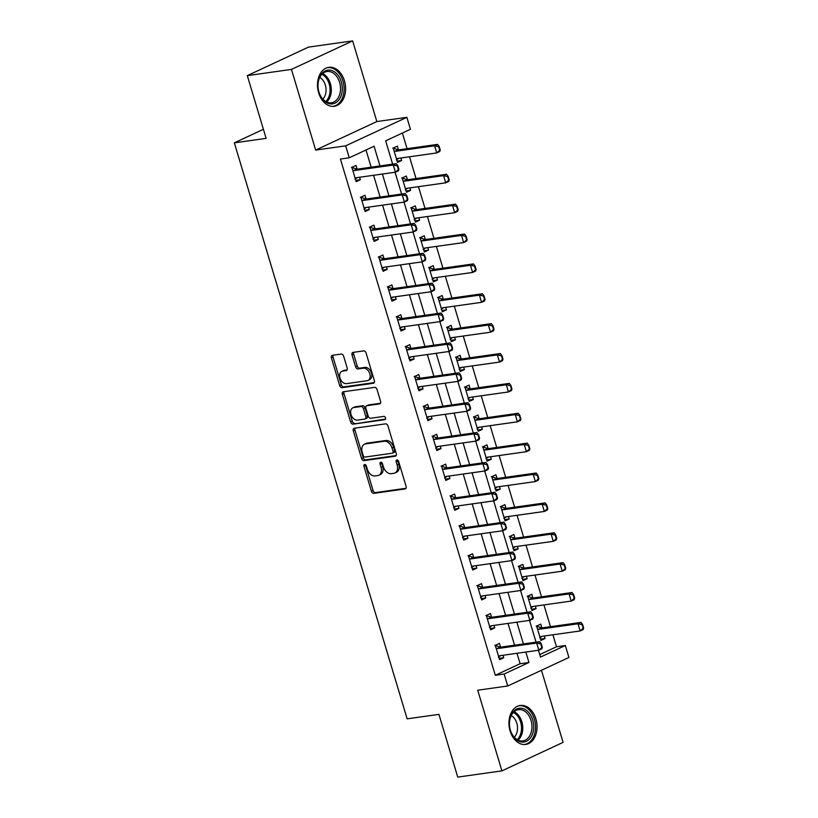 <?xml version="1.0" encoding="UTF-8"?>
<svg xmlns="http://www.w3.org/2000/svg" width="818" height="818" viewBox="0 0 818 818"><rect width="100%" height="100%" fill="white"/><g stroke="black" fill="none" stroke-linecap="round" stroke-linejoin="round"><path stroke-width="1.23" d="M364.654 464.512A1.738 1.196 -115 0 0 364.419 464.583A1.738 1.196 -115 0 0 363.938 466.321L371.413 491.25A2.474 1.708 -115 0 0 373.857 493.356L405.053 488.959A2.474 1.708 -115 0 0 405.401 488.857A2.474 1.708 -115 0 0 406.086 486.362L398.611 461.444A1.738 1.196 -115 0 0 396.904 459.972A1.738 1.196 -115 0 0 396.658 460.043A1.738 1.196 -115 0 0 396.178 461.781L397.149 465.013A7.924 5.481 -115 0 1 394.951 472.978A7.924 5.481 -115 0 1 393.857 473.295L391.249 473.663A7.924 5.481 -115 0 1 383.458 466.935L382.487 463.714A1.738 1.196 -115 0 0 380.779 462.242A1.738 1.196 -115 0 0 380.544 462.313A1.738 1.196 -115 0 0 380.063 464.051L381.024 467.282A7.924 5.481 -115 0 1 378.826 475.248A7.924 5.481 -115 0 1 377.732 475.565L375.135 475.933A7.924 5.481 -115 0 1 367.333 469.205L366.362 465.984A1.738 1.196 -115 0 0 364.654 464.512M365.503 464.747A1.738 1.196 -115 0 0 365.595 465.554L373.069 490.483A2.474 1.708 -115 0 0 375.503 492.579L405.984 488.285M397.752 460.207A1.738 1.196 -115 0 0 397.834 461.015L398.806 464.235L397.149 465.013M381.628 462.477A1.738 1.196 -115 0 0 381.709 463.285L382.681 466.505L381.024 467.282M318.652 92.833A19.683 13.926 82 0 0 334.296 106.309A19.683 13.926 82 0 0 344.45 80.808A19.683 13.926 82 0 0 328.805 67.332A19.683 13.926 82 0 0 318.652 92.833M510.105 730.965A19.683 13.926 82 0 0 525.749 744.441A19.683 13.926 82 0 0 535.902 718.95A19.683 13.926 82 0 0 520.258 705.464A19.683 13.926 82 0 0 510.105 730.965M343.621 356.157A2.474 1.708 -115 0 0 341.188 354.061L332.435 355.298A2.474 1.708 -115 0 0 332.088 355.39A2.474 1.708 -115 0 0 331.402 357.885L339.705 385.564A2.474 1.708 -115 0 0 342.149 387.671L373.345 383.274A2.474 1.708 -115 0 0 373.693 383.172A2.474 1.708 -115 0 0 374.378 380.677L366.075 352.998A2.474 1.708 -115 0 0 363.642 350.902L353.059 352.384A2.474 1.708 -115 0 0 352.722 352.486A2.474 1.708 -115 0 0 352.037 354.981L355.585 366.822A2.474 1.708 -115 0 0 358.028 368.928L363.264 368.182A6.626 4.581 -115 0 1 369.572 373.161A6.626 4.581 -115 0 1 367.947 380.472A6.626 4.581 -115 0 1 367.037 380.738L346.495 383.632A6.626 4.581 -115 0 1 340.196 378.652A6.626 4.581 -115 0 1 341.812 371.352A6.626 4.581 -115 0 1 342.722 371.086L346.147 370.595A2.474 1.708 -115 0 0 346.495 370.503A2.474 1.708 -115 0 0 347.18 368.008L343.621 356.157M247.302 75.634L308.488 47.117L352.64 40.9L291.453 69.407L247.302 75.634L266.126 138.365L234.337 142.853L407.139 718.838L438.929 714.359L457.753 777.1L501.904 770.883L477.712 690.218L507.733 685.985L504.144 674.032L495.319 675.279L340.431 159.04L349.266 157.792L345.677 145.839L406.863 117.332L410.452 129.285L385.646 140.839L392.64 164.162M291.453 69.407L315.656 150.072L345.677 145.839M354.327 428.254A2.474 1.708 -115 0 0 353.979 428.356A2.474 1.708 -115 0 0 353.294 430.841L361.597 458.53A2.474 1.708 -115 0 0 364.03 460.626L395.237 456.229A2.474 1.708 -115 0 0 395.585 456.127A2.474 1.708 -115 0 0 396.27 453.642L387.967 425.953A2.474 1.708 -115 0 0 385.523 423.857L354.327 428.254M350.656 422.047L342.353 394.368A2.474 1.708 -115 0 1 343.039 391.873A2.474 1.708 -115 0 1 343.376 391.771L374.583 387.374A2.474 1.708 -115 0 1 377.016 389.48L380.575 401.321A2.474 1.708 -115 0 1 379.889 403.816A2.474 1.708 -115 0 1 379.542 403.918L366.893 405.697A2.474 1.708 -115 0 0 366.546 405.8A2.474 1.708 -115 0 0 365.861 408.284L368.212 416.147A2.474 1.708 -115 0 0 370.656 418.254L383.826 416.393A1.738 1.196 -115 0 1 385.482 417.691A1.738 1.196 -115 0 1 385.053 419.603A1.738 1.196 -115 0 1 384.818 419.675L353.09 424.143A2.474 1.708 -115 0 1 350.656 422.047L352.302 421.28L344 393.591L342.353 394.368M501.904 770.883L563.091 742.366L541.465 670.269M495.319 675.279L520.125 663.725L516.996 653.296M514.563 645.197L508.029 623.418M505.596 615.32L499.062 593.541M496.638 585.443L490.105 563.663M487.671 555.565L481.137 533.786M478.714 525.688L472.18 503.919M469.747 495.82L463.213 474.041M460.79 465.943L454.256 444.164M451.822 436.066L445.289 414.286M442.855 406.188L436.321 384.419M433.898 376.321L427.364 354.542M424.931 346.443L418.397 324.664M415.973 316.566L409.44 294.787M407.006 286.689L400.472 264.92M398.039 256.821L391.515 235.042M389.082 226.944L382.548 205.165M380.114 197.066L373.581 175.287M371.157 167.189L365.994 150.001M500.544 647.14L499.42 643.398L495.279 645.33L499.583 659.666L503.724 657.744L502.978 655.269M491.577 617.273L490.452 613.531L486.321 615.453L490.626 629.799L494.757 627.866L494.011 625.392M482.61 587.396L481.495 583.653L477.354 585.576L481.659 599.921L485.79 597.989L485.054 595.514M473.653 557.518L472.528 553.776L468.397 555.708L472.702 570.044L476.833 568.121L476.086 565.637M464.685 527.641L463.571 523.898L459.43 525.831L463.734 540.166L467.865 538.244L467.129 535.77M455.728 497.763L454.603 494.031L450.473 495.953L454.767 510.289L458.908 508.367L458.162 505.892M446.761 467.896L445.636 464.154L441.505 466.076L445.81 480.422L449.941 478.489L449.194 476.015M437.804 438.019L436.679 434.276L432.538 436.199L436.843 450.544L440.984 448.612L440.237 446.137M428.836 408.141L427.712 404.399L423.581 406.331L427.886 420.667L432.016 418.744L431.27 416.27M419.869 378.264L418.755 374.521L414.614 376.454L418.918 390.789L423.049 388.867L422.313 386.393M410.912 348.396L409.787 344.654L405.656 346.576L409.951 360.922L414.092 358.99L413.346 356.515M401.945 318.519L400.82 314.777L396.689 316.699L400.994 331.045L405.125 329.112L404.389 326.638M392.988 288.642L391.863 284.899L387.732 286.832L392.026 301.167L396.168 299.245L395.421 296.76M384.02 258.764L382.896 255.022L378.765 256.954L383.069 271.29L387.2 269.367L386.454 266.893M375.063 228.897L373.938 225.154L369.797 227.077L374.102 241.412L378.243 239.49L377.497 237.016M366.096 199.019L364.971 195.277L360.84 197.199L365.145 211.545L369.276 209.612L368.529 207.138M357.129 169.142L356.014 165.4L351.873 167.322L356.178 181.668L360.309 179.745L359.572 177.261M539.768 654.564L556.506 646.772L552.907 634.788M550.483 626.69L543.95 604.921M541.516 596.823L534.982 575.044M532.549 566.946L526.015 545.166M523.592 537.068L517.058 515.289M514.624 507.191L508.09 485.422M505.667 477.323L499.133 455.544M496.7 447.446L490.166 425.667M487.743 417.569L481.209 395.789M478.775 387.691L472.242 365.912M469.808 357.814L463.274 336.045M460.851 327.946L454.317 306.167M451.884 298.069L445.35 276.29M442.927 268.192L436.393 246.412M433.959 238.314L427.425 216.545M425.002 208.447L418.468 186.668M416.035 178.569L409.501 156.79M407.067 148.692L402.374 133.048M541.884 627.876L540.759 624.134L536.628 626.067L540.923 640.402L545.064 638.48L544.318 636.005M532.917 598.009L531.792 594.267L527.661 596.189L531.966 610.535L536.097 608.602L535.361 606.128M523.96 568.132L522.835 564.389L518.704 566.312L522.999 580.657L527.14 578.725L526.393 576.25M514.992 538.254L513.868 534.512L509.737 536.444L514.041 550.78L518.172 548.858L517.426 546.373M506.025 508.377L504.911 504.634L500.769 506.567L505.074 520.902L509.205 518.98L508.469 516.506M497.068 478.51L495.943 474.767L491.812 476.689L496.117 491.025L500.248 489.103L499.501 486.628M488.101 448.632L486.986 444.89L482.845 446.812L487.15 461.158L491.281 459.225L490.544 456.751M479.144 418.755L478.019 415.012L473.888 416.935L478.182 431.28L482.323 429.358L481.577 426.873M470.176 388.877L469.051 385.135L464.921 387.067L469.225 401.403L473.356 399.481L472.61 397.006M461.219 359L460.094 355.268L455.963 357.19L460.258 371.525L464.399 369.603L463.653 367.129M452.252 329.133L451.127 325.39L446.996 327.312L451.301 341.658L455.432 339.726L454.685 337.251M443.284 299.255L442.17 295.513L438.029 297.435L442.334 311.781L446.464 309.848L445.728 307.374M434.327 269.378L433.203 265.635L429.072 267.568L433.376 281.903L437.507 279.981L436.761 277.496M425.36 239.5L424.245 235.758L420.104 237.69L424.409 252.026L428.54 250.103L427.804 247.629M416.403 209.633L415.278 205.891L411.147 207.813L415.442 222.148L419.583 220.226L418.836 217.752M407.436 179.756L406.311 176.013L402.18 177.935L406.485 192.281L410.616 190.349L409.869 187.874M398.478 149.878L397.354 146.136L393.213 148.058L397.517 162.404L401.658 160.481L400.912 157.997M263.406 129.305L234.337 142.853M315.656 150.072L376.842 121.565L352.64 40.9M376.842 121.565L406.863 117.332M556.506 646.772L565.33 645.525L568.919 657.478L507.733 685.985M379.981 165.942L374.071 146.238L349.266 157.792M504.144 674.032L528.949 662.478L525.821 652.048M523.397 643.95L516.864 622.171M514.43 614.073L507.896 592.293M505.463 584.195L498.929 562.426M496.506 554.328L489.972 532.549M487.538 524.45L481.004 502.671M478.581 494.573L472.047 472.794M469.614 464.696L463.08 442.916M460.657 434.818L454.123 413.049M451.689 404.951L445.156 383.172M442.722 375.073L436.188 353.294M433.765 345.196L427.231 323.417M424.798 315.319L418.264 293.55M415.841 285.451L409.307 263.672M406.873 255.574L400.339 233.795M397.916 225.696L391.382 203.917M388.949 195.819L382.415 174.05M538.479 650.259L540.524 657.079L565.33 645.525M395.074 172.261L401.607 194.04M404.041 202.138L410.575 223.917M412.998 232.015L419.532 253.784M421.965 261.883L428.499 283.662M430.922 291.76L437.456 313.539M439.89 321.638L446.423 343.417M448.847 351.515L455.381 373.284M457.814 381.382L464.348 403.162M466.781 411.26L473.315 433.039M475.739 441.137L482.272 462.916M484.706 471.015L491.24 492.794M493.663 500.892L500.197 522.661M502.63 530.759L509.164 552.539M511.587 560.637L518.121 582.416M520.555 590.514L527.089 612.293M529.522 620.392L536.056 642.161M520.125 663.725L528.949 662.478M545.064 638.48L540.545 639.114M536.097 608.602L531.577 609.236M527.14 578.725L522.61 579.369M518.172 548.858L513.653 549.491M509.205 518.98L504.686 519.614M500.248 489.103L495.728 489.737M491.281 459.225L486.761 459.869M482.323 429.358L477.804 429.992M473.356 399.481L468.837 400.114M464.399 369.603L459.869 370.237M455.432 339.726L450.912 340.37M446.464 309.848L441.945 310.492M437.507 279.981L432.988 280.615M428.54 250.103L424.021 250.737M419.583 220.226L415.063 220.86M410.616 190.349L406.096 190.993M401.658 160.481L397.129 161.115M503.724 657.744L499.195 658.378M494.757 627.866L490.238 628.5M485.79 597.989L481.27 598.633M476.833 568.121L472.313 568.755M467.865 538.244L463.346 538.878M458.908 508.367L454.389 509M449.941 478.489L445.421 479.133M440.984 448.612L436.454 449.256M432.016 418.744L427.497 419.378M423.049 388.867L418.53 389.501M414.092 358.99L409.573 359.623M405.125 329.112L400.605 329.756M396.168 299.245L391.648 299.879M387.2 269.367L382.681 270.001M378.243 239.49L373.714 240.124M369.276 209.612L364.756 210.257M360.309 179.745L355.789 180.379M378.826 475.248L380.482 474.471A7.924 5.481 -115 0 0 382.681 466.505M394.951 472.978L396.607 472.201A7.924 5.481 -115 0 0 398.806 464.235M355.043 428.151A2.474 1.708 -115 0 0 354.951 430.074L363.253 457.753A2.474 1.708 -115 0 0 365.687 459.859L396.168 455.565M363.253 455.606A1.738 1.196 -115 0 0 364.961 457.078L392.343 453.213A1.738 1.196 -115 0 0 392.589 453.141A1.738 1.196 -115 0 0 393.069 451.403L392.047 447.998A7.924 5.481 -115 0 0 384.245 441.27L365.523 443.908A7.924 5.481 -115 0 0 364.429 444.235A7.924 5.481 -115 0 0 362.231 452.201L363.253 455.606M394 452.446A1.738 1.196 -115 0 0 394.235 452.374A1.738 1.196 -115 0 0 394.726 450.626L393.069 451.403M364.429 444.235L366.086 443.468A7.924 5.481 -115 0 1 367.18 443.141L385.902 440.503A7.924 5.481 -115 0 1 393.703 447.231L394.726 450.626M344.102 391.669A2.474 1.708 -115 0 0 344 393.591M380.472 403.243L368.54 404.93A2.474 1.708 -115 0 0 368.202 405.033A2.474 1.708 -115 0 0 367.906 405.227M385.544 419.041L353.09 424.143M353.754 407.548A6.626 4.581 -115 0 0 352.844 407.814A6.626 4.581 -115 0 0 351.219 415.125A6.626 4.581 -115 0 0 357.527 420.104L364.756 419.082A2.474 1.708 -115 0 0 365.104 418.98A2.474 1.708 -115 0 0 365.789 416.485L363.427 408.632A2.474 1.708 -115 0 0 360.994 406.526L353.754 407.548L355.411 406.781A6.626 4.581 -115 0 0 354.491 407.047L352.844 407.814M366.413 418.305A2.474 1.708 -115 0 0 366.761 418.213A2.474 1.708 -115 0 0 367.446 415.718L365.789 416.485M355.411 406.781L362.65 405.759A2.474 1.708 -115 0 1 365.084 407.865L367.446 415.718M352.302 421.28A2.474 1.708 -115 0 0 354.746 423.376M341.812 371.352L343.468 370.585A6.626 4.581 -115 0 1 344.378 370.309L347.077 369.93M367.947 380.472L369.603 379.695A6.626 4.581 -115 0 0 371.219 372.394A6.626 4.581 -115 0 0 364.92 367.415L363.264 368.182M353.785 352.282A2.474 1.708 -115 0 0 353.683 354.204L357.241 366.055A2.474 1.708 -115 0 0 359.675 368.151L364.92 367.415M333.161 355.196A2.474 1.708 -115 0 0 333.059 357.108L341.362 384.797A2.474 1.708 -115 0 0 343.795 386.894L374.276 382.599M583.663 628.03L582.59 624.441L582.089 624.676L583.162 628.255L583.663 628.03L583.142 629.563L580.166 630.954L578.019 623.786L539.164 629.257A2.526 1.748 65 0 1 538.592 629.216L537.487 628.94M582.089 624.676L578.019 623.786L580.995 622.396L542.14 627.866A2.526 1.748 65 0 1 541.567 627.835L536.168 626.036M539.962 637.171L540.81 636.619A2.526 1.748 65 0 1 540.964 636.527A2.526 1.748 65 0 1 541.311 636.424L580.166 630.954L583.162 628.255M539.757 637.979L542.14 636.312M582.59 624.441L580.995 622.396M500.8 655.576L498.418 657.243M542.324 647.294L541.24 643.705L540.749 643.94L541.823 647.519L542.324 647.294L541.802 648.827L538.827 650.218L499.972 655.688A2.526 1.748 -115 0 0 499.624 655.791A2.526 1.748 -115 0 0 499.471 655.883L498.612 656.435M496.148 648.204L497.252 648.48A2.526 1.748 -115 0 0 497.825 648.521L536.68 643.04L539.655 641.66L541.24 643.705M494.829 645.29L500.227 647.099A2.526 1.748 -115 0 0 500.8 647.13L539.655 641.66M541.823 647.519L538.827 650.218L536.68 643.04L540.749 643.94M574.696 598.152L573.622 594.563L573.132 594.798L574.205 598.377L574.696 598.152L574.185 599.686L571.209 601.077L569.052 593.909L530.197 599.379A2.526 1.748 65 0 1 529.635 599.349L528.52 599.062M573.132 594.798L569.052 593.909L572.027 592.518L533.172 597.999A2.526 1.748 65 0 1 532.61 597.958L527.211 596.158M530.994 607.304L531.853 606.741A2.526 1.748 65 0 1 532.007 606.649A2.526 1.748 65 0 1 532.354 606.547L571.209 601.077L574.205 598.377M530.79 608.101L533.172 606.435M573.622 594.563L572.027 592.518M565.739 568.275L564.665 564.696L564.164 564.921L565.238 568.51L565.739 568.275L565.218 569.819L562.242 571.199L560.095 564.031L521.24 569.502A2.526 1.748 65 0 1 520.667 569.471L519.563 569.185M564.164 564.921L560.095 564.031L563.07 562.641L524.215 568.121A2.526 1.748 65 0 1 523.643 568.081L518.244 566.281M522.027 577.426L522.886 576.864A2.526 1.748 65 0 1 523.039 576.782A2.526 1.748 65 0 1 523.387 576.68L562.242 571.199L565.238 568.51M521.833 578.234L524.215 576.557M564.665 564.696L563.07 562.641M556.772 538.397L555.698 534.819L555.197 535.044L556.281 538.633L556.772 538.397L556.25 539.941L553.275 541.322L551.127 534.154L512.273 539.635A2.526 1.748 65 0 1 511.7 539.594L510.596 539.307M555.197 535.044L551.127 534.154L554.103 532.774L515.248 538.244A2.526 1.748 65 0 1 514.686 538.203L509.287 536.404M513.07 547.549L513.919 546.986A2.526 1.748 65 0 1 514.072 546.905A2.526 1.748 65 0 1 514.42 546.802L553.275 541.322L556.281 538.633M512.866 548.357L515.248 546.69M555.698 534.819L554.103 532.774M491.833 625.698L489.45 627.365M533.356 617.416L532.283 613.827L531.782 614.062L532.866 617.641L533.356 617.416L532.835 618.95L529.86 620.341L491.004 625.811A2.526 1.748 -115 0 0 490.657 625.913A2.526 1.748 -115 0 0 490.503 626.005L489.655 626.568M487.18 618.326L488.285 618.612A2.526 1.748 -115 0 0 488.857 618.643L527.712 613.173L530.688 611.782L532.283 613.827M485.872 615.422L491.27 617.222A2.526 1.748 -115 0 0 491.833 617.263L530.688 611.782M532.866 617.641L529.86 620.341L527.712 613.173L531.782 614.062M482.865 595.821L480.493 597.498M524.399 587.539L523.316 583.95L522.825 584.185L523.898 587.774L524.399 587.539L523.878 589.083L520.902 590.463L482.047 595.944A2.526 1.748 -115 0 0 481.7 596.046A2.526 1.748 -115 0 0 481.546 596.128L480.687 596.69M478.223 588.449L479.328 588.735A2.526 1.748 -115 0 0 479.89 588.766L518.745 583.295L521.72 581.905L523.316 583.95M476.904 585.545L482.303 587.344A2.526 1.748 -115 0 0 482.876 587.385L521.72 581.905M523.898 587.774L520.902 590.463L518.745 583.295L522.825 584.185M473.908 565.944L471.526 567.62M515.432 557.661L514.358 554.083L513.857 554.307L514.931 557.896L515.432 557.661L514.911 559.205L511.935 560.586L473.08 566.066A2.526 1.748 -115 0 0 472.732 566.168A2.526 1.748 -115 0 0 472.579 566.25L471.73 566.813M469.256 558.571L470.36 558.858A2.526 1.748 -115 0 0 470.933 558.899L509.788 553.418L512.763 552.038L514.358 554.083M467.947 555.667L473.336 557.467A2.526 1.748 -115 0 0 473.908 557.508L512.763 552.038M514.931 557.896L511.935 560.586L509.788 553.418L513.857 554.307M547.815 508.53L546.731 504.941L546.24 505.176L547.314 508.755L547.815 508.53L547.293 510.064L544.318 511.454L542.16 504.277L503.315 509.757A2.526 1.748 65 0 1 502.743 509.716L501.639 509.43M546.24 505.176L542.16 504.277L545.146 502.896L506.291 508.367A2.526 1.748 65 0 1 505.718 508.336L500.319 506.526M504.103 517.671L504.962 517.109A2.526 1.748 65 0 1 505.115 517.027A2.526 1.748 65 0 1 505.463 516.925L544.318 511.454L547.314 508.755M503.908 518.479L506.281 516.812M546.731 504.941L545.146 502.896M464.941 536.076L462.569 537.743M506.465 527.794L505.391 524.205L504.9 524.44L505.974 528.019L506.465 527.794L505.953 529.328L502.978 530.718L464.123 536.189A2.526 1.748 -115 0 0 463.775 536.291A2.526 1.748 -115 0 0 463.622 536.373L462.763 536.935M460.289 528.694L461.403 528.98A2.526 1.748 -115 0 0 461.966 529.021L500.82 523.54L503.796 522.16L505.391 524.205M458.98 525.79L464.379 527.6A2.526 1.748 -115 0 0 464.941 527.63L503.796 522.16M505.974 528.019L502.978 530.718L500.82 523.54L504.9 524.44M522.978 708.582A17.035 12.045 -98 0 1 533.673 728.715A17.035 12.045 -98 0 1 520.197 741.732A17.035 12.045 -98 0 1 509.502 721.588A17.035 12.045 -98 0 1 522.978 708.582M519.42 740.627A15.767 11.155 82 0 0 522.906 740.893A15.767 11.155 82 0 0 531.956 726.159A15.767 11.155 82 0 0 521.986 709.932A15.767 11.155 82 0 0 518.5 709.666A15.767 11.155 82 0 0 509.45 724.4A15.767 11.155 82 0 0 519.42 740.627M511.219 715.556A12.423 8.783 -98 0 1 517.344 725.75A12.423 8.783 -98 0 1 514.277 737.243M524.318 744.523L524.174 744.544A19.56 13.834 82 0 0 524.318 744.523A19.56 13.834 82 0 0 535.545 726.251A19.56 13.834 82 0 0 523.183 706.128A19.56 13.834 82 0 0 518.857 705.791A19.56 13.834 82 0 0 518.704 705.811L518.857 705.791M318.979 92.219A17.035 12.045 -98 0 1 325.298 70.89A17.035 12.045 -98 0 1 341.3 81.82A17.035 12.045 -98 0 1 334.981 103.15A17.035 12.045 -98 0 1 318.979 92.219M339.593 82.332A15.767 11.155 82 0 0 327.057 71.524A15.767 11.155 82 0 0 318.918 91.964A15.767 11.155 82 0 0 331.454 102.761A15.767 11.155 82 0 0 339.593 82.332M319.777 77.424A12.423 8.783 -98 0 1 325.329 85.052A12.423 8.783 -98 0 1 322.834 99.111M332.865 106.391L332.721 106.412A19.56 13.834 82 0 0 332.865 106.391A19.56 13.834 82 0 0 342.957 81.054A19.56 13.834 82 0 0 327.404 67.659A19.56 13.834 82 0 0 327.251 67.679L327.404 67.659M538.847 478.653L537.774 475.064L537.273 475.299L538.346 478.878L538.847 478.653L538.326 480.186L535.35 481.577L533.203 474.409L494.348 479.88A2.526 1.748 65 0 1 493.775 479.839L492.671 479.563M537.273 475.299L533.203 474.409L536.179 473.019L497.324 478.489A2.526 1.748 65 0 1 496.751 478.458L491.362 476.659M495.146 487.794L495.994 487.242A2.526 1.748 65 0 1 496.148 487.15A2.526 1.748 65 0 1 496.495 487.047L535.35 481.577L538.346 478.878M494.941 488.602L497.324 486.935M537.774 475.064L536.179 473.019M529.88 448.775L528.806 445.186L528.316 445.421L529.389 449.01L529.88 448.775L529.369 450.309L526.393 451.7L524.236 444.532L485.381 450.002A2.526 1.748 65 0 1 484.818 449.972L483.704 449.685M528.316 445.421L524.236 444.532L527.211 443.141L488.356 448.622A2.526 1.748 65 0 1 487.794 448.581L482.395 446.781M486.178 457.927L487.037 457.364A2.526 1.748 65 0 1 487.191 457.282A2.526 1.748 65 0 1 487.538 457.18L526.393 451.7L529.389 449.01M485.984 458.734L488.356 457.058M528.806 445.186L527.211 443.141M520.923 418.898L519.849 415.319L519.348 415.544L520.422 419.133L520.923 418.898L520.401 420.442L517.426 421.822L515.279 414.654L476.424 420.135A2.526 1.748 65 0 1 475.851 420.094L474.747 419.808M519.348 415.544L515.279 414.654L518.254 413.264L479.399 418.744A2.526 1.748 65 0 1 478.827 418.704L473.428 416.904M477.221 428.049L478.07 427.487A2.526 1.748 65 0 1 478.223 427.405A2.526 1.748 65 0 1 478.571 427.303L517.426 421.822L520.422 419.133M477.017 428.857L479.399 427.18M519.849 415.319L518.254 413.264M511.956 389.02L510.882 385.442L510.391 385.667L511.465 389.256L511.956 389.02L511.444 390.564L508.469 391.955L506.311 384.777L467.456 390.258A2.526 1.748 65 0 1 466.894 390.217L465.779 389.93M510.391 385.667L506.311 384.777L509.287 383.397L470.432 388.867A2.526 1.748 65 0 1 469.869 388.836L464.471 387.026M468.254 398.172L469.113 397.609A2.526 1.748 65 0 1 469.266 397.528A2.526 1.748 65 0 1 469.614 397.425L508.469 391.955L511.465 389.256M468.049 398.979L470.432 397.313M510.882 385.442L509.287 383.397M502.998 359.153L501.925 355.564L501.424 355.799L502.497 359.378L502.998 359.153L502.477 360.687L499.501 362.077L497.354 354.91L458.499 360.38A2.526 1.748 65 0 1 457.927 360.339L456.822 360.063M501.424 355.799L497.354 354.91L500.33 353.519L461.475 358.99A2.526 1.748 65 0 1 460.902 358.959L455.503 357.159M459.287 368.294L460.145 367.742A2.526 1.748 65 0 1 460.299 367.65A2.526 1.748 65 0 1 460.646 367.548L499.501 362.077L502.497 359.378M459.092 369.102L461.475 367.435M501.925 355.564L500.33 353.519M455.984 506.199L453.601 507.866M497.508 497.917L496.434 494.328L495.933 494.563L497.007 498.142L497.508 497.917L496.986 499.45L494.011 500.841L455.156 506.311A2.526 1.748 -115 0 0 454.808 506.414A2.526 1.748 -115 0 0 454.655 506.506L453.806 507.058M451.331 498.827L452.436 499.103A2.526 1.748 -115 0 0 453.008 499.144L491.863 493.673L494.839 492.283L496.434 494.328M450.012 495.923L455.411 497.722A2.526 1.748 -115 0 0 455.984 497.753L494.839 492.283M497.007 498.142L494.011 500.841L491.863 493.673L495.933 494.563M447.017 476.321L444.634 477.998M488.54 468.039L487.467 464.45L486.976 464.685L488.049 468.274L488.54 468.039L488.029 469.573L485.043 470.964L446.199 476.444A2.526 1.748 -115 0 0 445.841 476.546A2.526 1.748 -115 0 0 445.698 476.628L444.839 477.191M442.364 468.949L443.479 469.235A2.526 1.748 -115 0 0 444.041 469.266L482.896 463.796L485.872 462.405L487.467 464.45M441.055 466.045L446.454 467.845A2.526 1.748 -115 0 0 447.017 467.886L485.872 462.405M488.049 468.274L485.043 470.964L482.896 463.796L486.976 464.685M438.059 446.444L435.677 448.121M479.583 438.162L478.499 434.583L478.009 434.808L479.082 438.397L479.583 438.162L479.062 439.706L476.086 441.086L437.231 446.567A2.526 1.748 -115 0 0 436.884 446.669A2.526 1.748 -115 0 0 436.73 446.751L435.871 447.313M433.407 439.072L434.511 439.358A2.526 1.748 -115 0 0 435.084 439.399L473.939 433.918L476.914 432.528L478.499 434.583M432.088 436.168L437.487 437.967A2.526 1.748 -115 0 0 438.059 438.008L476.914 432.528M479.082 438.397L476.086 441.086L473.939 433.918L478.009 434.808M429.092 416.577L426.71 418.243M470.616 408.284L469.542 404.705L469.041 404.93L470.125 408.519L470.616 408.284L470.094 409.828L467.119 411.219L428.264 416.689A2.526 1.748 -115 0 0 427.916 416.791A2.526 1.748 -115 0 0 427.763 416.873L426.914 417.436M424.44 409.194L425.544 409.481A2.526 1.748 -115 0 0 426.117 409.521L464.972 404.041L467.947 402.661L469.542 404.705M423.131 406.29L428.53 408.09A2.526 1.748 -115 0 0 429.092 408.131L467.947 402.661M470.125 408.519L467.119 411.219L464.972 404.041L469.041 404.93M420.125 386.699L417.753 388.366M461.659 378.417L460.575 374.828L460.084 375.063L461.158 378.642L461.659 378.417L461.137 379.951L458.162 381.341L419.307 386.812A2.526 1.748 -115 0 0 418.959 386.914A2.526 1.748 -115 0 0 418.806 387.006L417.947 387.558M415.483 379.327L416.587 379.603A2.526 1.748 -115 0 0 417.149 379.644L456.004 374.174L458.98 372.783L460.575 374.828M414.164 376.423L419.562 378.223A2.526 1.748 -115 0 0 420.135 378.253L458.98 372.783M461.158 378.642L458.162 381.341L456.004 374.174L460.084 375.063M494.031 329.276L492.957 325.687L492.456 325.922L493.54 329.511L494.031 329.276L493.51 330.809L490.534 332.2L488.387 325.032L449.532 330.503A2.526 1.748 65 0 1 448.959 330.472L447.855 330.186M492.456 325.922L488.387 325.032L491.362 323.642L452.507 329.122A2.526 1.748 65 0 1 451.945 329.081L446.546 327.282M450.329 338.427L451.178 337.865A2.526 1.748 65 0 1 451.331 337.773A2.526 1.748 65 0 1 451.679 337.67L490.534 332.2L493.54 329.511M450.125 339.225L452.507 337.558M492.957 325.687L491.362 323.642M411.168 356.822L408.785 358.488M452.691 348.54L451.618 344.951L451.117 345.186L452.19 348.765L452.691 348.54L452.17 350.073L449.194 351.464L410.339 356.934A2.526 1.748 -115 0 0 409.992 357.037A2.526 1.748 -115 0 0 409.838 357.129L408.99 357.691M406.515 349.45L407.62 349.736A2.526 1.748 -115 0 0 408.192 349.767L447.047 344.296L450.023 342.906L451.618 344.951M405.196 346.546L410.595 348.345A2.526 1.748 -115 0 0 411.168 348.386L450.023 342.906M452.19 348.765L449.194 351.464L447.047 344.296L451.117 345.186M485.074 299.398L483.99 295.819L483.499 296.044L484.573 299.633L485.074 299.398L484.553 300.942L481.577 302.323L479.42 295.155L440.575 300.625A2.526 1.748 65 0 1 440.002 300.595L438.898 300.308M483.499 296.044L479.42 295.155L482.405 293.764L443.55 299.245A2.526 1.748 65 0 1 442.978 299.204L437.579 297.404M441.362 308.55L442.221 307.987A2.526 1.748 65 0 1 442.374 307.905A2.526 1.748 65 0 1 442.722 307.803L481.577 302.323L484.573 299.633M441.168 309.357L443.54 307.68M483.99 295.819L482.405 293.764M402.2 326.944L399.828 328.621M443.724 318.662L442.65 315.073L442.16 315.308L443.233 318.897L443.724 318.662L443.213 320.206L440.237 321.586L401.382 327.067A2.526 1.748 -115 0 0 401.035 327.169A2.526 1.748 -115 0 0 400.881 327.251L400.022 327.814M397.548 319.572L398.663 319.858A2.526 1.748 -115 0 0 399.225 319.889L438.08 314.419L441.055 313.028L442.65 315.073M396.239 316.668L401.638 318.468A2.526 1.748 -115 0 0 402.2 318.509L441.055 313.028M443.233 318.897L440.237 321.586L438.08 314.419L442.16 315.308M476.107 269.521L475.033 265.942L474.532 266.167L475.606 269.756L476.107 269.521L475.585 271.065L472.61 272.445L470.462 265.277L431.607 270.758A2.526 1.748 65 0 1 431.035 270.717L429.931 270.431M474.532 266.167L470.462 265.277L473.438 263.897L434.583 269.367A2.526 1.748 65 0 1 434.01 269.326L428.622 267.527M432.405 278.672L433.254 278.11A2.526 1.748 65 0 1 433.407 278.028A2.526 1.748 65 0 1 433.755 277.926L472.61 272.445L475.606 269.756M432.201 279.48L434.583 277.813M475.033 265.942L473.438 263.897M393.243 297.067L390.861 298.744M434.767 288.785L433.693 285.206L433.192 285.431L434.266 289.02L434.767 288.785L434.246 290.329L431.27 291.709L392.415 297.19A2.526 1.748 -115 0 0 392.067 297.292A2.526 1.748 -115 0 0 391.914 297.374L391.065 297.936M388.591 289.695L389.695 289.981A2.526 1.748 -115 0 0 390.268 290.022L429.123 284.541L432.098 283.161L433.693 285.206M387.272 286.791L392.671 288.59A2.526 1.748 -115 0 0 393.243 288.631L432.098 283.161M434.266 289.02L431.27 291.709L429.123 284.541L433.192 285.431M467.139 239.654L466.066 236.065L465.575 236.3L466.649 239.878L467.139 239.654L466.628 241.187L463.653 242.578L461.495 235.4L422.64 240.881A2.526 1.748 65 0 1 422.078 240.84L420.963 240.564M465.575 236.3L461.495 235.4L464.471 234.02L425.616 239.49A2.526 1.748 65 0 1 425.053 239.459L419.654 237.649M423.438 248.795L424.297 248.232A2.526 1.748 65 0 1 424.45 248.151A2.526 1.748 65 0 1 424.798 248.048L463.653 242.578L466.649 239.878M423.243 249.602L425.616 247.936M466.066 236.065L464.471 234.02M384.276 267.2L381.894 268.866M425.8 258.917L424.726 255.328L424.225 255.564L425.309 259.142L425.8 258.917L425.288 260.451L422.303 261.842L383.458 267.312A2.526 1.748 -115 0 0 383.1 267.414A2.526 1.748 -115 0 0 382.957 267.496L382.098 268.059M379.624 259.817L380.738 260.104A2.526 1.748 -115 0 0 381.3 260.144L420.155 254.664L423.131 253.283L424.726 255.328M378.315 256.913L383.714 258.723A2.526 1.748 -115 0 0 384.276 258.754L423.131 253.283M425.309 259.142L422.303 261.842L420.155 254.664L424.225 255.564M458.182 209.776L457.109 206.187L456.608 206.422L457.681 210.001L458.182 209.776L457.661 211.31L454.685 212.7L452.538 205.533L413.683 211.003A2.526 1.748 65 0 1 413.11 210.962L412.006 210.686M456.608 206.422L452.538 205.533L455.514 204.142L416.659 209.612A2.526 1.748 65 0 1 416.086 209.582L410.687 207.782M414.481 218.917L415.329 218.365A2.526 1.748 65 0 1 415.483 218.273A2.526 1.748 65 0 1 415.83 218.171L454.685 212.7L457.681 210.001M414.276 219.725L416.659 218.058M457.109 206.187L455.514 204.142M375.319 237.322L372.936 238.989M416.843 229.04L415.759 225.451L415.268 225.686L416.342 229.265L416.843 229.04L416.321 230.574L413.346 231.964L374.491 237.435A2.526 1.748 -115 0 0 374.143 237.537A2.526 1.748 -115 0 0 373.99 237.629L373.131 238.181M370.666 229.95L371.771 230.226A2.526 1.748 -115 0 0 372.343 230.267L411.188 224.797L414.174 223.406L415.759 225.451M369.347 227.046L374.746 228.846A2.526 1.748 -115 0 0 375.319 228.876L414.174 223.406M416.342 229.265L413.346 231.964L411.188 224.797L415.268 225.686M449.215 179.899L448.141 176.31L447.651 176.545L448.724 180.134L449.215 179.899L448.704 181.432L445.718 182.823L443.571 175.655L404.716 181.126A2.526 1.748 65 0 1 404.153 181.095L403.039 180.809M447.651 176.545L443.571 175.655L446.546 174.265L407.691 179.745A2.526 1.748 65 0 1 407.129 179.704L401.73 177.905M405.513 189.05L406.372 188.488A2.526 1.748 65 0 1 406.515 188.406A2.526 1.748 65 0 1 406.873 188.304L445.718 182.823L448.724 180.134M405.309 189.858L407.691 188.181M448.141 176.31L446.546 174.265M366.352 207.445L363.969 209.122M407.875 199.163L406.802 195.574L406.301 195.809L407.384 199.398L407.875 199.163L407.354 200.696L404.378 202.087L365.523 207.567A2.526 1.748 -115 0 0 365.176 207.67A2.526 1.748 -115 0 0 365.022 207.752L364.174 208.314M361.699 200.073L362.803 200.359A2.526 1.748 -115 0 0 363.376 200.39L402.231 194.919L405.207 193.529L406.802 195.574M360.39 197.169L365.779 198.968A2.526 1.748 -115 0 0 366.352 199.009L405.207 193.529M407.384 199.398L404.378 202.087L402.231 194.919L406.301 195.809M357.384 177.567L355.012 179.244M398.908 169.285L397.834 165.706L397.344 165.931L398.417 169.52L398.908 169.285L398.397 170.829L395.421 172.209L356.566 177.69A2.526 1.748 -115 0 0 356.219 177.792A2.526 1.748 -115 0 0 356.065 177.874L355.206 178.436M352.742 170.195L353.846 170.481A2.526 1.748 -115 0 0 354.409 170.522L393.264 165.042L396.239 163.651L397.834 165.706M351.423 167.291L356.822 169.091A2.526 1.748 -115 0 0 357.394 169.132L396.239 163.651M398.417 169.52L395.421 172.209L393.264 165.042L397.344 165.931M440.258 150.021L439.174 146.442L438.683 146.667L439.757 150.256L440.258 150.021L439.736 151.565L436.761 152.946L434.614 145.778L395.759 151.258A2.526 1.748 65 0 1 395.186 151.218L394.082 150.931M438.683 146.667L434.614 145.778L437.589 144.387L398.734 149.868A2.526 1.748 65 0 1 398.161 149.827L392.763 148.027M396.546 159.173L397.405 158.61A2.526 1.748 65 0 1 397.558 158.528A2.526 1.748 65 0 1 397.906 158.426L436.761 152.946L439.757 150.256M396.352 159.98L398.734 158.303M439.174 146.442L437.589 144.387M365.595 465.554L363.938 466.321M397.834 461.015L396.178 461.781M381.709 463.285L380.063 464.051M405.697 488.663L405.053 488.959M375.503 492.579L373.857 493.356M373.069 490.483L371.413 491.25M395.881 455.933L395.237 456.229M365.687 459.859L364.03 460.626M363.253 457.753L361.597 458.53M354.951 430.074L353.294 430.841M393.703 447.231L392.047 447.998M385.902 440.503L384.245 441.27M367.18 443.141L365.523 443.908M380.186 403.622L379.542 403.918M368.54 404.93L366.893 405.697M365.084 407.865L363.427 408.632M362.65 405.759L360.994 406.526M346.791 370.298L346.147 370.595M344.378 370.309L342.722 371.086M359.675 368.151L358.028 368.928M357.241 366.055L355.585 366.822M353.683 354.204L352.037 354.981M373.99 382.977L373.345 383.274M343.795 386.894L342.149 387.671M341.362 384.797L339.705 385.564M333.059 357.108L331.402 357.885M541.567 627.835L538.592 629.216M542.14 627.866L539.164 629.257M497.825 648.521L500.8 647.13M497.252 648.48L500.227 647.099M532.61 597.958L529.635 599.349M533.172 597.999L530.197 599.379M523.643 568.081L520.667 569.471M524.215 568.121L521.24 569.502M514.686 538.203L511.7 539.594M515.248 538.244L512.273 539.635M488.857 618.643L491.833 617.263M488.285 618.612L491.27 617.222M479.89 588.766L482.876 587.385M479.328 588.735L482.303 587.344M470.933 558.899L473.908 557.508M470.36 558.858L473.336 557.467M505.718 508.336L502.743 509.716M506.291 508.367L503.315 509.757M461.966 529.021L464.941 527.63M461.403 528.98L464.379 527.6M514.103 711.732A15.767 11.155 -98 0 1 522.549 725.024A15.767 11.155 -98 0 1 518.101 740.126M517.191 739.646A15.256 10.787 82 0 0 521.311 725.198A15.256 10.787 82 0 0 513.356 712.447M322.65 73.6A15.767 11.155 -98 0 1 330.39 83.63A15.767 11.155 -98 0 1 326.658 101.994M325.748 101.514A15.256 10.787 82 0 0 329.173 83.906A15.256 10.787 82 0 0 321.914 74.305M496.751 478.458L493.775 479.839M497.324 478.489L494.348 479.88M487.794 448.581L484.818 449.972M488.356 448.622L485.381 450.002M478.827 418.704L475.851 420.094M479.399 418.744L476.424 420.135M469.869 388.836L466.894 390.217M470.432 388.867L467.456 390.258M460.902 358.959L457.927 360.339M461.475 358.99L458.499 360.38M453.008 499.144L455.984 497.753M452.436 499.103L455.411 497.722M444.041 469.266L447.017 467.886M443.479 469.235L446.454 467.845M435.084 439.399L438.059 438.008M434.511 439.358L437.487 437.967M426.117 409.521L429.092 408.131M425.544 409.481L428.53 408.09M417.149 379.644L420.135 378.253M416.587 379.603L419.562 378.223M451.945 329.081L448.959 330.472M452.507 329.122L449.532 330.503M408.192 349.767L411.168 348.386M407.62 349.736L410.595 348.345M442.978 299.204L440.002 300.595M443.55 299.245L440.575 300.625M399.225 319.889L402.2 318.509M398.663 319.858L401.638 318.468M434.01 269.326L431.035 270.717M434.583 269.367L431.607 270.758M390.268 290.022L393.243 288.631M389.695 289.981L392.671 288.59M425.053 239.459L422.078 240.84M425.616 239.49L422.64 240.881M381.3 260.144L384.276 258.754M380.738 260.104L383.714 258.723M416.086 209.582L413.11 210.962M416.659 209.612L413.683 211.003M372.343 230.267L375.319 228.876M371.771 230.226L374.746 228.846M407.129 179.704L404.153 181.095M407.691 179.745L404.716 181.126M363.376 200.39L366.352 199.009M362.803 200.359L365.779 198.968M354.409 170.522L357.394 169.132M353.846 170.481L356.822 169.091M398.161 149.827L395.186 151.218M398.734 149.868L395.759 151.258M394.235 452.374L392.589 453.141M368.202 405.033L366.546 405.8M366.761 418.213L365.104 418.98"/></g></svg>
